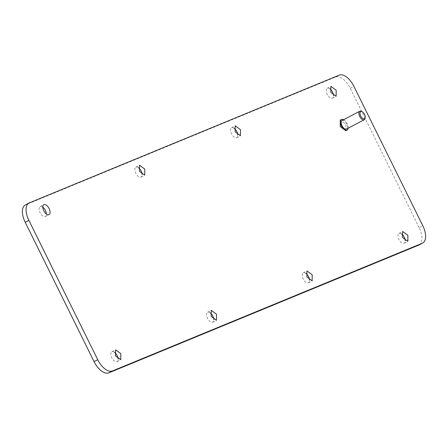<?xml version="1.0" encoding="UTF-8"?>
<svg xmlns="http://www.w3.org/2000/svg" width="448" height="448" viewBox="0 0 448 448"><rect width="100%" height="100%" fill="white"/><g stroke="black" fill="none" stroke-linecap="round" stroke-linejoin="round"><path stroke-width="0.34" stroke-dasharray="2.24 1.68" d="M42.795 207.172A5.611 2.867 62.3 0 0 40.163 206.601A5.611 2.867 62.3 0 0 40.113 212.671A5.611 2.867 62.3 0 0 45.377 216.546A5.611 2.867 62.3 0 0 46.407 214.054M418.992 244.983A16.038 8.187 62.3 0 0 419.132 227.651L422.8 225.725M419.132 227.651L350.258 88.284A16.038 8.187 62.3 0 0 335.558 77.045L25.698 204.775A16.038 8.187 62.3 0 0 25.346 204.938M114.514 352.285A5.611 2.867 62.3 0 0 111.877 351.714A5.611 2.867 62.3 0 0 111.826 357.778A5.611 2.867 62.3 0 0 117.096 361.659A5.611 2.867 62.3 0 0 118.126 359.167M138.488 167.726A5.611 2.867 62.3 0 0 135.856 167.154A5.611 2.867 62.3 0 0 135.806 173.225A5.611 2.867 62.3 0 0 141.07 177.1A5.611 2.867 62.3 0 0 142.1 174.608M210.207 312.838A5.611 2.867 62.3 0 0 207.575 312.267A5.611 2.867 62.3 0 0 207.525 318.338A5.611 2.867 62.3 0 0 212.789 322.213A5.611 2.867 62.3 0 0 213.819 319.721M234.181 128.279A5.611 2.867 62.3 0 0 231.549 127.714A5.611 2.867 62.3 0 0 231.498 133.778A5.611 2.867 62.3 0 0 236.762 137.654A5.611 2.867 62.3 0 0 237.793 135.162M305.9 273.392A5.611 2.867 62.3 0 0 303.268 272.821A5.611 2.867 62.3 0 0 303.218 278.891A5.611 2.867 62.3 0 0 308.482 282.766A5.611 2.867 62.3 0 0 309.512 280.274M401.593 233.946A5.611 2.867 62.3 0 0 398.961 233.374A5.611 2.867 62.3 0 0 398.91 239.445A5.611 2.867 62.3 0 0 404.174 243.32A5.611 2.867 62.3 0 0 405.205 240.828M329.874 88.833A5.611 2.867 62.3 0 0 327.242 88.267A5.611 2.867 62.3 0 0 327.191 94.332A5.611 2.867 62.3 0 0 332.455 98.207A5.611 2.867 62.3 0 0 333.486 95.715M345.85 130.754L345.906 124.253L340.267 120.103M361.486 111.39A4.81 2.458 -117.7 0 1 364.269 114.559A4.81 2.458 -117.7 0 1 365.081 118.25M342.042 120.529A4.81 2.458 -117.7 0 1 346.556 123.85A4.81 2.458 -117.7 0 1 346.517 129.046M343.678 119.672A6.014 3.069 -117.7 0 1 347.127 123.614A6.014 3.069 -117.7 0 1 348.146 128.195M25.698 204.775L29.361 202.854M335.558 77.045L339.226 75.124M350.258 88.284L353.92 86.363M40.163 206.601L43.826 204.68M45.377 216.546L49.039 214.626M117.096 361.659L120.758 359.733M111.877 351.714L115.545 349.793M141.07 177.1L144.732 175.179M135.856 167.154L139.518 165.234M212.789 322.213L216.451 320.286M207.575 312.267L211.238 310.346M236.762 137.654L240.425 135.733M231.549 127.714L235.211 125.787M308.482 282.766L312.144 280.846M303.268 272.821L306.93 270.9M404.174 243.32L407.837 241.399M398.961 233.374L402.623 231.454M332.455 98.207L336.123 96.286M327.242 88.267L330.904 86.341"/><path stroke-width="0.67" d="M49.09 208.555A5.611 2.867 62.3 0 0 43.826 204.68A5.611 2.867 62.3 0 0 43.775 210.745A5.611 2.867 62.3 0 0 49.039 214.626A5.611 2.867 62.3 0 0 49.09 208.555M46.407 214.054A5.611 2.867 62.3 0 0 45.427 210.476A5.611 2.867 62.3 0 0 42.795 207.172M29.008 203.017L25.346 204.938A16.038 8.187 62.3 0 0 25.2 222.275L94.08 361.637A16.038 8.187 62.3 0 0 108.774 372.876L418.639 245.146A16.038 8.187 62.3 0 0 418.992 244.983L422.654 243.062A16.038 8.187 62.3 0 0 422.8 225.725L353.92 86.363A16.038 8.187 62.3 0 0 339.226 75.124L29.361 202.854A16.038 8.187 62.3 0 0 29.008 203.017A16.038 8.187 62.3 0 0 28.868 220.349L97.742 359.716A16.038 8.187 62.3 0 0 112.442 370.955L422.302 243.225A16.038 8.187 62.3 0 0 422.654 243.062M118.126 359.167A5.611 2.867 62.3 0 0 117.146 355.589A5.611 2.867 62.3 0 0 114.514 352.285M142.1 174.608A5.611 2.867 62.3 0 0 141.12 171.03A5.611 2.867 62.3 0 0 138.488 167.726M213.819 319.721A5.611 2.867 62.3 0 0 212.839 316.142A5.611 2.867 62.3 0 0 210.207 312.838M237.793 135.162A5.611 2.867 62.3 0 0 236.813 131.589A5.611 2.867 62.3 0 0 234.181 128.279M309.512 280.274A5.611 2.867 62.3 0 0 308.532 276.696A5.611 2.867 62.3 0 0 305.9 273.392M405.205 240.828A5.611 2.867 62.3 0 0 404.225 237.255A5.611 2.867 62.3 0 0 401.593 233.946M333.486 95.715A5.611 2.867 62.3 0 0 332.506 92.142A5.611 2.867 62.3 0 0 329.874 88.833M341.488 119.459L340.267 120.103L340.211 126.599L345.85 130.754L347.077 130.116A6.014 3.069 -117.7 0 1 341.432 125.961A6.014 3.069 -117.7 0 1 341.488 119.459A6.014 3.069 -117.7 0 1 343.678 119.672M115.494 355.858L115.545 349.793L120.809 353.668L120.758 359.733L115.494 355.858M139.468 171.304L139.518 165.234L144.782 169.109L144.732 175.179L139.468 171.304M211.187 316.411L211.238 310.346L216.502 314.222L216.451 320.286L211.187 316.411M235.161 131.858L235.211 125.787L240.475 129.662L240.425 135.733L235.161 131.858M306.88 276.97L306.93 270.9L312.194 274.775L312.144 280.846L306.88 276.97M402.573 237.524L402.623 231.454L407.887 235.329L407.837 241.399L402.573 237.524M330.854 92.411L330.904 86.341L336.174 90.222L336.123 96.286L330.854 92.411M365.176 117.471L365.081 118.25A4.81 2.458 -117.7 0 1 364.224 119.762A4.81 2.458 -117.7 0 1 359.71 116.435A4.81 2.458 -117.7 0 1 359.755 111.238A4.81 2.458 -117.7 0 1 361.486 111.39L362.18 111.754A4.01 2.05 -117.7 0 1 364.498 114.397A4.01 2.05 -117.7 0 1 365.176 117.471A4.01 2.05 -117.7 0 1 363.39 118.759A4.01 2.05 -117.7 0 1 360.702 115.959A4.01 2.05 -117.7 0 1 360.142 112.381A4.01 2.05 -117.7 0 1 362.18 111.754M364.224 119.762L346.517 129.046A4.81 2.458 -117.7 0 1 342.003 125.726A4.81 2.458 -117.7 0 1 342.042 120.529L359.755 111.238M348.146 128.195A6.014 3.069 -117.7 0 1 347.077 130.116M418.639 245.146L422.302 243.225M108.774 372.876L112.442 370.955M94.08 361.637L97.742 359.716M25.2 222.275L28.868 220.349"/></g></svg>
